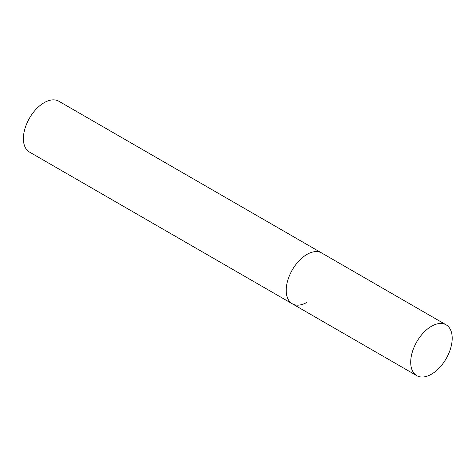 <?xml version="1.0" encoding="UTF-8"?>
<svg xmlns="http://www.w3.org/2000/svg" width="476" height="476" viewBox="0 0 476 476"><rect width="100%" height="100%" fill="white"/><g stroke="black" fill="none" stroke-linecap="round" stroke-linejoin="round"><path stroke-width="0.71" d="M306.96 302.331A29.345 16.94 -60 0 1 292.288 303.783A29.345 16.94 -60 0 1 287.796 280.269A29.345 16.94 -60 0 1 306.96 254.416A29.345 16.94 -60 0 1 321.633 252.958A29.345 16.94 120 0 0 299.023 260.824A29.345 16.94 120 0 0 286.213 290.348A29.345 16.94 120 0 0 292.288 303.783L29.476 152.052A29.345 16.94 -60 0 1 24.978 128.538A29.345 16.94 -60 0 1 44.149 102.679A29.345 16.94 -60 0 1 58.822 101.227L446.125 324.834A29.345 16.94 120 0 0 423.509 332.694A29.345 16.94 120 0 0 410.705 362.224A29.345 16.94 120 0 0 416.78 375.659A29.345 16.94 120 0 0 439.39 367.793A29.345 16.94 120 0 0 452.2 338.263A29.345 16.94 120 0 0 446.125 324.834M292.288 303.783L416.78 375.659"/></g></svg>
